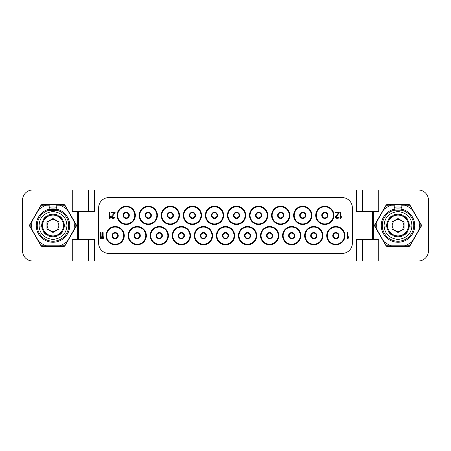 <?xml version="1.0" encoding="UTF-8"?>
<svg xmlns="http://www.w3.org/2000/svg" width="451" height="451" viewBox="0 0 451 451"><rect width="100%" height="100%" fill="white"/><g stroke="black" fill="none" stroke-linecap="round" stroke-linejoin="round"><path stroke-width="0.68" d="M313.783 226.515A9.133 9.133 0 0 1 322.916 235.647A9.133 9.133 0 0 1 313.783 244.78A9.133 9.133 0 0 1 304.65 235.647A9.133 9.133 0 0 1 313.783 226.515M108.804 197.594A10.147 10.147 0 0 0 98.656 207.742L98.656 243.258A10.147 10.147 0 0 0 108.804 253.406L342.196 253.406A10.147 10.147 0 0 0 352.344 243.258L352.344 207.742A10.147 10.147 0 0 0 342.196 197.594L108.804 197.594M115.146 226.515A9.133 9.133 0 0 1 124.279 235.647A9.133 9.133 0 0 1 115.146 244.78A9.133 9.133 0 0 1 106.013 235.647A9.133 9.133 0 0 1 115.146 226.515M137.217 226.515A9.133 9.133 0 0 1 146.35 235.647A9.133 9.133 0 0 1 137.217 244.78A9.133 9.133 0 0 1 128.084 235.647A9.133 9.133 0 0 1 137.217 226.515M159.288 226.515A9.133 9.133 0 0 1 168.42 235.647A9.133 9.133 0 0 1 159.288 244.78A9.133 9.133 0 0 1 150.155 235.647A9.133 9.133 0 0 1 159.288 226.515M181.358 226.515A9.133 9.133 0 0 1 190.491 235.647A9.133 9.133 0 0 1 181.358 244.78A9.133 9.133 0 0 1 172.226 235.647A9.133 9.133 0 0 1 181.358 226.515M203.429 226.515A9.133 9.133 0 0 1 212.562 235.647A9.133 9.133 0 0 1 203.429 244.78A9.133 9.133 0 0 1 194.296 235.647A9.133 9.133 0 0 1 203.429 226.515M225.5 226.515A9.133 9.133 0 0 1 234.633 235.647A9.133 9.133 0 0 1 225.5 244.78A9.133 9.133 0 0 1 216.367 235.647A9.133 9.133 0 0 1 225.5 226.515M247.571 226.515A9.133 9.133 0 0 1 256.704 235.647A9.133 9.133 0 0 1 247.571 244.78A9.133 9.133 0 0 1 238.438 235.647A9.133 9.133 0 0 1 247.571 226.515M269.642 226.515A9.133 9.133 0 0 1 278.774 235.647A9.133 9.133 0 0 1 269.642 244.78A9.133 9.133 0 0 1 260.509 235.647A9.133 9.133 0 0 1 269.642 226.515M291.712 226.515A9.133 9.133 0 0 1 300.845 235.647A9.133 9.133 0 0 1 291.712 244.78A9.133 9.133 0 0 1 282.58 235.647A9.133 9.133 0 0 1 291.712 226.515M335.854 226.515A9.133 9.133 0 0 1 344.987 235.647A9.133 9.133 0 0 1 335.854 244.78A9.133 9.133 0 0 1 326.721 235.647A9.133 9.133 0 0 1 335.854 226.515M126.207 206.22A9.133 9.133 0 0 1 135.339 215.352A9.133 9.133 0 0 1 126.207 224.485A9.133 9.133 0 0 1 117.074 215.352A9.133 9.133 0 0 1 126.207 206.22M148.278 206.22A9.133 9.133 0 0 1 157.41 215.352A9.133 9.133 0 0 1 148.278 224.485A9.133 9.133 0 0 1 139.145 215.352A9.133 9.133 0 0 1 148.278 206.22M170.348 206.22A9.133 9.133 0 0 1 179.481 215.352A9.133 9.133 0 0 1 170.348 224.485A9.133 9.133 0 0 1 161.216 215.352A9.133 9.133 0 0 1 170.348 206.22M192.419 206.22A9.133 9.133 0 0 1 201.552 215.352A9.133 9.133 0 0 1 192.419 224.485A9.133 9.133 0 0 1 183.286 215.352A9.133 9.133 0 0 1 192.419 206.22M214.49 206.22A9.133 9.133 0 0 1 223.623 215.352A9.133 9.133 0 0 1 214.49 224.485A9.133 9.133 0 0 1 205.357 215.352A9.133 9.133 0 0 1 214.49 206.22M236.561 206.22A9.133 9.133 0 0 1 245.694 215.352A9.133 9.133 0 0 1 236.561 224.485A9.133 9.133 0 0 1 227.428 215.352A9.133 9.133 0 0 1 236.561 206.22M258.632 206.22A9.133 9.133 0 0 1 267.764 215.352A9.133 9.133 0 0 1 258.632 224.485A9.133 9.133 0 0 1 249.499 215.352A9.133 9.133 0 0 1 258.632 206.22M280.702 206.22A9.133 9.133 0 0 1 289.835 215.352A9.133 9.133 0 0 1 280.702 224.485A9.133 9.133 0 0 1 271.57 215.352A9.133 9.133 0 0 1 280.702 206.22M302.773 206.22A9.133 9.133 0 0 1 311.906 215.352A9.133 9.133 0 0 1 302.773 224.485A9.133 9.133 0 0 1 293.64 215.352A9.133 9.133 0 0 1 302.773 206.22M324.844 206.22A9.133 9.133 0 0 1 333.977 215.352A9.133 9.133 0 0 1 324.844 224.485A9.133 9.133 0 0 1 315.711 215.352A9.133 9.133 0 0 1 324.844 206.22M372.639 211.547L356.403 211.547L356.403 189.984L94.597 189.984L94.597 211.547L78.361 211.547L78.361 239.453L94.597 239.453L94.597 261.016L356.403 261.016L356.403 239.453L372.639 239.453L372.639 211.547L378.727 211.547L378.727 189.984L418.302 189.984A10.147 10.147 0 0 1 428.45 200.131L428.45 250.869A10.147 10.147 0 0 1 418.302 261.016L378.727 261.016L378.727 239.453L372.639 239.453M421.409 224.993L409.987 205.205A1.015 1.015 0 0 0 409.108 204.698L386.907 204.698A1.015 1.015 0 0 0 386.028 205.205L374.606 224.993A1.015 1.015 0 0 0 374.606 226.007L386.028 245.795A1.015 1.015 0 0 0 386.907 246.302L409.108 246.302A1.015 1.015 0 0 0 409.987 245.795L421.409 226.007A1.015 1.015 0 0 0 421.409 224.993M378.727 189.984L356.403 189.984M94.597 189.984L72.273 189.984L72.273 211.547L78.361 211.547M78.361 239.453L72.273 239.453L72.273 261.016L32.697 261.016A10.147 10.147 0 0 1 22.55 250.869L22.55 200.131A10.147 10.147 0 0 1 32.697 189.984L72.273 189.984M362.491 189.984L362.491 211.547M88.509 189.984L88.509 211.547M64.093 204.698L41.892 204.698A1.015 1.015 0 0 0 41.013 205.205L29.591 224.993A1.015 1.015 0 0 0 29.591 226.007L41.013 245.795A1.015 1.015 0 0 0 41.892 246.302L64.093 246.302A1.015 1.015 0 0 0 64.972 245.795L76.394 226.007A1.015 1.015 0 0 0 76.394 224.993L64.972 205.205A1.015 1.015 0 0 0 64.093 204.698M72.273 261.016L88.509 261.016L88.509 239.453M94.597 261.016L88.509 261.016M356.403 261.016L378.727 261.016M49.187 207.375A18.519 18.519 0 0 1 56.798 207.375M49.187 209.326A16.614 16.614 0 0 1 56.798 209.326M335.854 233.111A2.537 2.537 0 0 0 333.317 235.647A2.537 2.537 0 0 0 335.854 238.184A2.537 2.537 0 0 1 333.317 235.647A2.537 2.537 0 0 1 335.854 233.111A2.537 2.537 0 0 1 338.391 235.647A2.537 2.537 0 0 1 335.854 238.184A2.537 2.537 0 0 0 338.391 235.647A2.537 2.537 0 0 0 335.854 233.111A2.537 2.537 0 0 0 333.317 235.647A2.537 2.537 0 0 0 335.854 238.184M313.783 233.111A2.537 2.537 0 0 0 311.246 235.647A2.537 2.537 0 0 0 313.783 238.184A2.537 2.537 0 0 1 311.246 235.647A2.537 2.537 0 0 1 313.783 233.111A2.537 2.537 0 0 1 316.32 235.647A2.537 2.537 0 0 1 313.783 238.184A2.537 2.537 0 0 0 316.32 235.647A2.537 2.537 0 0 0 313.783 233.111A2.537 2.537 0 0 0 311.246 235.647A2.537 2.537 0 0 0 313.783 238.184M291.712 233.111A2.537 2.537 0 0 0 289.176 235.647A2.537 2.537 0 0 0 291.712 238.184A2.537 2.537 0 0 1 289.176 235.647A2.537 2.537 0 0 1 291.712 233.111A2.537 2.537 0 0 1 294.249 235.647A2.537 2.537 0 0 1 291.712 238.184A2.537 2.537 0 0 0 294.249 235.647A2.537 2.537 0 0 0 291.712 233.111A2.537 2.537 0 0 0 289.176 235.647A2.537 2.537 0 0 0 291.712 238.184M269.642 233.111A2.537 2.537 0 0 0 267.105 235.647A2.537 2.537 0 0 0 269.642 238.184A2.537 2.537 0 0 1 267.105 235.647A2.537 2.537 0 0 1 269.642 233.111A2.537 2.537 0 0 1 272.178 235.647A2.537 2.537 0 0 1 269.642 238.184A2.537 2.537 0 0 0 272.178 235.647A2.537 2.537 0 0 0 269.642 233.111A2.537 2.537 0 0 0 267.105 235.647A2.537 2.537 0 0 0 269.642 238.184M247.571 233.111A2.537 2.537 0 0 0 245.034 235.647A2.537 2.537 0 0 0 247.571 238.184A2.537 2.537 0 0 1 245.034 235.647A2.537 2.537 0 0 1 247.571 233.111A2.537 2.537 0 0 1 250.108 235.647A2.537 2.537 0 0 1 247.571 238.184A2.537 2.537 0 0 0 250.108 235.647A2.537 2.537 0 0 0 247.571 233.111A2.537 2.537 0 0 0 245.034 235.647A2.537 2.537 0 0 0 247.571 238.184M225.5 233.111A2.537 2.537 0 0 0 222.963 235.647A2.537 2.537 0 0 0 225.5 238.184A2.537 2.537 0 0 0 228.037 235.647A2.537 2.537 0 0 0 225.5 233.111A2.537 2.537 0 0 1 228.037 235.647A2.537 2.537 0 0 1 225.5 238.184A2.537 2.537 0 0 1 222.963 235.647A2.537 2.537 0 0 1 225.5 233.111M203.429 233.111A2.537 2.537 0 0 0 200.892 235.647A2.537 2.537 0 0 0 203.429 238.184A2.537 2.537 0 0 1 200.892 235.647A2.537 2.537 0 0 1 203.429 233.111A2.537 2.537 0 0 1 205.966 235.647A2.537 2.537 0 0 1 203.429 238.184A2.537 2.537 0 0 0 205.966 235.647A2.537 2.537 0 0 0 203.429 233.111A2.537 2.537 0 0 0 200.892 235.647A2.537 2.537 0 0 0 203.429 238.184M181.358 233.111A2.537 2.537 0 0 0 178.821 235.647A2.537 2.537 0 0 0 181.358 238.184A2.537 2.537 0 0 1 178.821 235.647A2.537 2.537 0 0 1 181.358 233.111A2.537 2.537 0 0 1 183.895 235.647A2.537 2.537 0 0 1 181.358 238.184A2.537 2.537 0 0 0 183.895 235.647A2.537 2.537 0 0 0 181.358 233.111A2.537 2.537 0 0 0 178.821 235.647A2.537 2.537 0 0 0 181.358 238.184M159.288 233.111A2.537 2.537 0 0 0 156.751 235.647A2.537 2.537 0 0 0 159.288 238.184A2.537 2.537 0 0 1 156.751 235.647A2.537 2.537 0 0 1 159.288 233.111A2.537 2.537 0 0 1 161.824 235.647A2.537 2.537 0 0 1 159.288 238.184A2.537 2.537 0 0 0 161.824 235.647A2.537 2.537 0 0 0 159.288 233.111A2.537 2.537 0 0 0 156.751 235.647A2.537 2.537 0 0 0 159.288 238.184M137.217 233.111A2.537 2.537 0 0 0 134.68 235.647A2.537 2.537 0 0 0 137.217 238.184A2.537 2.537 0 0 1 134.68 235.647A2.537 2.537 0 0 1 137.217 233.111A2.537 2.537 0 0 1 139.754 235.647A2.537 2.537 0 0 1 137.217 238.184A2.537 2.537 0 0 0 139.754 235.647A2.537 2.537 0 0 0 137.217 233.111A2.537 2.537 0 0 0 134.68 235.647A2.537 2.537 0 0 0 137.217 238.184M115.146 233.111A2.537 2.537 0 0 0 112.609 235.647A2.537 2.537 0 0 0 115.146 238.184A2.537 2.537 0 0 1 112.609 235.647A2.537 2.537 0 0 1 115.146 233.111A2.537 2.537 0 0 1 117.683 235.647A2.537 2.537 0 0 1 115.146 238.184A2.537 2.537 0 0 0 117.683 235.647A2.537 2.537 0 0 0 115.146 233.111A2.537 2.537 0 0 0 112.609 235.647A2.537 2.537 0 0 0 115.146 238.184M324.844 212.816A2.537 2.537 0 0 0 322.307 215.352A2.537 2.537 0 0 0 324.844 217.889A2.537 2.537 0 0 1 322.307 215.352A2.537 2.537 0 0 1 324.844 212.816A2.537 2.537 0 0 1 327.381 215.352A2.537 2.537 0 0 1 324.844 217.889A2.537 2.537 0 0 0 327.381 215.352A2.537 2.537 0 0 0 324.844 212.816A2.537 2.537 0 0 0 322.307 215.352A2.537 2.537 0 0 0 324.844 217.889M302.773 212.816A2.537 2.537 0 0 0 300.236 215.352A2.537 2.537 0 0 0 302.773 217.889A2.537 2.537 0 0 1 300.236 215.352A2.537 2.537 0 0 1 302.773 212.816A2.537 2.537 0 0 1 305.31 215.352A2.537 2.537 0 0 1 302.773 217.889A2.537 2.537 0 0 0 305.31 215.352A2.537 2.537 0 0 0 302.773 212.816A2.537 2.537 0 0 0 300.236 215.352A2.537 2.537 0 0 0 302.773 217.889M280.702 212.816A2.537 2.537 0 0 0 278.166 215.352A2.537 2.537 0 0 0 280.702 217.889A2.537 2.537 0 0 1 278.166 215.352A2.537 2.537 0 0 1 280.702 212.816A2.537 2.537 0 0 1 283.239 215.352A2.537 2.537 0 0 1 280.702 217.889A2.537 2.537 0 0 0 283.239 215.352A2.537 2.537 0 0 0 280.702 212.816A2.537 2.537 0 0 0 278.166 215.352A2.537 2.537 0 0 0 280.702 217.889M258.632 212.816A2.537 2.537 0 0 0 256.095 215.352A2.537 2.537 0 0 0 258.632 217.889A2.537 2.537 0 0 1 256.095 215.352A2.537 2.537 0 0 1 258.632 212.816A2.537 2.537 0 0 1 261.168 215.352A2.537 2.537 0 0 1 258.632 217.889A2.537 2.537 0 0 0 261.168 215.352A2.537 2.537 0 0 0 258.632 212.816A2.537 2.537 0 0 0 256.095 215.352A2.537 2.537 0 0 0 258.632 217.889M236.561 212.816A2.537 2.537 0 0 0 234.024 215.352A2.537 2.537 0 0 0 236.561 217.889A2.537 2.537 0 0 1 234.024 215.352A2.537 2.537 0 0 1 236.561 212.816A2.537 2.537 0 0 1 239.098 215.352A2.537 2.537 0 0 1 236.561 217.889A2.537 2.537 0 0 0 239.098 215.352A2.537 2.537 0 0 0 236.561 212.816A2.537 2.537 0 0 0 234.024 215.352A2.537 2.537 0 0 0 236.561 217.889M214.49 212.816A2.537 2.537 0 0 0 211.953 215.352A2.537 2.537 0 0 0 214.49 217.889A2.537 2.537 0 0 1 211.953 215.352A2.537 2.537 0 0 1 214.49 212.816A2.537 2.537 0 0 1 217.027 215.352A2.537 2.537 0 0 1 214.49 217.889A2.537 2.537 0 0 0 217.027 215.352A2.537 2.537 0 0 0 214.49 212.816A2.537 2.537 0 0 0 211.953 215.352A2.537 2.537 0 0 0 214.49 217.889M192.419 212.816A2.537 2.537 0 0 0 189.882 215.352A2.537 2.537 0 0 0 192.419 217.889A2.537 2.537 0 0 1 189.882 215.352A2.537 2.537 0 0 1 192.419 212.816A2.537 2.537 0 0 1 194.956 215.352A2.537 2.537 0 0 1 192.419 217.889A2.537 2.537 0 0 0 194.956 215.352A2.537 2.537 0 0 0 192.419 212.816A2.537 2.537 0 0 0 189.882 215.352A2.537 2.537 0 0 0 192.419 217.889M170.348 212.816A2.537 2.537 0 0 0 167.811 215.352A2.537 2.537 0 0 0 170.348 217.889A2.537 2.537 0 0 1 167.811 215.352A2.537 2.537 0 0 1 170.348 212.816A2.537 2.537 0 0 1 172.885 215.352A2.537 2.537 0 0 1 170.348 217.889A2.537 2.537 0 0 0 172.885 215.352A2.537 2.537 0 0 0 170.348 212.816A2.537 2.537 0 0 0 167.811 215.352A2.537 2.537 0 0 0 170.348 217.889M148.278 212.816A2.537 2.537 0 0 0 145.741 215.352A2.537 2.537 0 0 0 148.278 217.889A2.537 2.537 0 0 1 145.741 215.352A2.537 2.537 0 0 1 148.278 212.816A2.537 2.537 0 0 1 150.814 215.352A2.537 2.537 0 0 1 148.278 217.889A2.537 2.537 0 0 0 150.814 215.352A2.537 2.537 0 0 0 148.278 212.816A2.537 2.537 0 0 0 145.741 215.352A2.537 2.537 0 0 0 148.278 217.889M126.207 212.816A2.537 2.537 0 0 0 123.67 215.352A2.537 2.537 0 0 0 126.207 217.889A2.537 2.537 0 0 1 123.67 215.352A2.537 2.537 0 0 1 126.207 212.816A2.537 2.537 0 0 1 128.744 215.352A2.537 2.537 0 0 1 126.207 217.889A2.537 2.537 0 0 0 128.744 215.352A2.537 2.537 0 0 0 126.207 212.816A2.537 2.537 0 0 0 123.67 215.352A2.537 2.537 0 0 0 126.207 217.889M394.202 207.375A18.519 18.519 0 0 1 401.813 207.375M394.202 209.326A16.614 16.614 0 0 1 401.813 209.326M362.491 261.016L362.491 239.453M340.065 212.308L340.065 218.397L340.674 218.397L341.283 217.489L341.283 216.452L340.674 217.359L340.674 212.308L340.065 212.308M115.044 216.97L113.116 217.748L112.305 217.359L112.102 216.711L115.146 212.957L115.146 212.308L111.493 212.308L111.493 212.957L114.334 212.957L111.797 215.803L111.594 217.489L112.406 218.267L113.421 218.397L114.537 218.008L115.044 216.97M347.321 232.603L347.321 238.692L347.93 238.692L348.538 237.784L348.538 236.747L347.93 237.654L347.93 232.603L347.321 232.603M102.512 232.603L102.512 238.692L103.121 238.692L103.73 237.784L103.73 236.747L103.121 237.654L103.121 232.603L102.512 232.603M339.253 212.957L339.253 212.308L335.6 212.308L335.6 212.957L338.442 212.957L335.702 216.192L335.702 217.489L336.514 218.267L338.239 218.267L339.051 217.489L339.152 216.97L338.645 216.97L338.137 217.619L336.717 217.619L336.209 216.711L339.253 212.957M100.483 232.603L100.483 238.692L101.092 238.692L101.701 237.784L101.701 236.747L101.092 237.654L101.092 232.603L100.483 232.603M109.463 212.308L109.463 218.397L110.072 218.397L110.681 217.489L110.681 216.452L110.072 217.359L110.072 212.308L109.463 212.308M412.332 209.726L410.354 206.293A22.832 22.832 0 0 0 408.465 205.205L404.508 205.205A21.31 21.31 0 0 1 412.332 209.726L418.832 220.979A21.31 21.31 0 0 1 418.832 230.021L412.332 241.274A21.31 21.31 0 0 1 404.508 245.795L391.507 245.795A21.31 21.31 0 0 1 383.683 241.274L377.183 230.021A21.31 21.31 0 0 1 377.183 220.979L383.683 209.726A21.31 21.31 0 0 1 391.507 205.205L394.202 205.205L394.202 210.786L401.813 210.786L401.813 210.239A15.729 15.729 0 0 1 410.946 234.447A15.729 15.729 0 0 1 385.069 234.447A15.729 15.729 0 0 1 394.202 210.239M394.202 209.196A16.743 16.743 0 0 0 384.19 234.954A16.743 16.743 0 0 0 411.825 234.954A16.743 16.743 0 0 0 401.813 209.196L401.813 205.205L404.508 205.205M401.813 209.196L401.813 210.239M418.832 220.979L420.811 224.412A22.832 22.832 0 0 1 420.811 226.588L418.832 230.021M412.332 241.274L410.354 244.707A22.832 22.832 0 0 1 408.465 245.795L404.508 245.795M391.507 245.795L387.55 245.795A22.832 22.832 0 0 1 385.661 244.707L383.683 241.274M377.183 230.021L375.204 226.588A22.832 22.832 0 0 1 375.204 224.412L377.183 220.979M383.683 209.726L385.661 206.293A22.832 22.832 0 0 1 387.55 205.205L391.507 205.205M401.734 236.29L402.021 235.631L402.675 235.918A11.416 11.416 0 0 0 403.059 235.738L403.256 235.05L403.944 235.247A11.416 11.416 0 0 0 404.299 235.027L404.412 234.317L405.122 234.43A11.416 11.416 0 0 0 405.443 234.159L405.466 233.443L406.182 233.466A11.416 11.416 0 0 0 406.469 233.161L406.402 232.445L407.118 232.378A11.416 11.416 0 0 0 407.366 232.04L407.208 231.34L407.907 231.183A11.416 11.416 0 0 0 408.11 230.816L407.867 230.14L408.544 229.897A11.416 11.416 0 0 0 408.696 229.508L408.369 228.866L409.012 228.544A11.416 11.416 0 0 0 409.113 228.133L408.713 227.541L409.305 227.141A11.416 11.416 0 0 0 409.356 226.723L408.882 226.182L409.423 225.709A11.416 11.416 0 0 0 409.423 225.291L408.882 224.818L409.356 224.277A11.416 11.416 0 0 0 409.305 223.859L408.713 223.459L409.113 222.867A11.416 11.416 0 0 0 409.012 222.456L408.369 222.134L408.696 221.492A11.416 11.416 0 0 0 408.544 221.103L407.867 220.86L408.11 220.184A11.416 11.416 0 0 0 407.907 219.817L407.208 219.66L407.366 218.96A11.416 11.416 0 0 0 407.118 218.622L406.402 218.555L406.469 217.839A11.416 11.416 0 0 0 406.182 217.534L405.466 217.557L405.443 216.841A11.416 11.416 0 0 0 405.122 216.57L404.412 216.683L404.299 215.973A11.416 11.416 0 0 0 403.944 215.753L403.256 215.95L403.059 215.262A11.416 11.416 0 0 0 402.675 215.082L402.021 215.369L401.734 214.71A11.416 11.416 0 0 0 401.334 214.58L400.719 214.947L400.353 214.326A11.416 11.416 0 0 0 399.941 214.248L399.372 214.687L398.932 214.124A11.416 11.416 0 0 0 398.515 214.095L398.007 214.603L397.5 214.095A11.416 11.416 0 0 0 397.083 214.124L396.643 214.687L396.074 214.248A11.416 11.416 0 0 0 395.662 214.326L395.296 214.947L394.681 214.58A11.416 11.416 0 0 0 394.281 214.71L393.994 215.369L393.34 215.082A11.416 11.416 0 0 0 392.956 215.262L392.759 215.95L392.071 215.753A11.416 11.416 0 0 0 391.716 215.973L391.603 216.683L390.893 216.57A11.416 11.416 0 0 0 390.572 216.841L390.549 217.557L389.833 217.534A11.416 11.416 0 0 0 389.546 217.839L389.613 218.555L388.897 218.622A11.416 11.416 0 0 0 388.649 218.96L388.807 219.66L388.108 219.817A11.416 11.416 0 0 0 387.905 220.184L388.148 220.86L387.471 221.103A11.416 11.416 0 0 0 387.319 221.492L387.646 222.134L387.003 222.456A11.416 11.416 0 0 0 386.902 222.867L387.302 223.459L386.71 223.859A11.416 11.416 0 0 0 386.659 224.277L387.133 224.818L386.592 225.291A11.416 11.416 0 0 0 386.592 225.709L387.133 226.182L386.659 226.723A11.416 11.416 0 0 0 386.71 227.141L387.302 227.541L386.902 228.133A11.416 11.416 0 0 0 387.003 228.544L387.646 228.866L387.319 229.508A11.416 11.416 0 0 0 387.471 229.897L388.148 230.14L387.905 230.816A11.416 11.416 0 0 0 388.108 231.183L388.807 231.34L388.649 232.04A11.416 11.416 0 0 0 388.897 232.378L389.613 232.445L389.546 233.161A11.416 11.416 0 0 0 389.833 233.466L390.549 233.443L390.572 234.159A11.416 11.416 0 0 0 390.893 234.43L391.603 234.317L391.716 235.027A11.416 11.416 0 0 0 392.071 235.247L392.759 235.05L392.956 235.738A11.416 11.416 0 0 0 393.34 235.918L393.994 235.631L394.281 236.29A11.416 11.416 0 0 0 394.681 236.42L395.296 236.053L395.662 236.674A11.416 11.416 0 0 0 396.074 236.752L396.643 236.313L397.083 236.876A11.416 11.416 0 0 0 397.5 236.905L398.007 236.397L398.515 236.905A11.416 11.416 0 0 0 398.932 236.876L399.372 236.313L399.941 236.752A11.416 11.416 0 0 0 400.353 236.674L400.719 236.053L401.334 236.42A11.416 11.416 0 0 0 401.734 236.29M398.007 232.474L404.045 228.984L404.045 222.016L398.007 218.526L391.97 222.016L391.97 228.984L398.007 232.474M398.007 231.335A5.835 5.835 0 0 1 392.173 225.5A5.835 5.835 0 0 1 398.007 219.665A5.835 5.835 0 0 1 403.842 225.5A5.835 5.835 0 0 1 398.007 231.335M387.037 226.103L384.066 226.103C384.85 233.939 389.495 238.387 398.007 239.453C406.52 238.387 411.165 233.939 411.949 226.103L408.978 226.103M384.066 226.103C384.348 217.591 388.999 212.737 398.007 211.547C407.016 212.737 411.667 217.591 411.949 226.103M67.317 209.726L65.339 206.293A22.832 22.832 0 0 0 63.45 205.205L59.493 205.205A21.31 21.31 0 0 1 67.317 209.726L73.817 220.979A21.31 21.31 0 0 1 73.817 230.021L67.317 241.274A21.31 21.31 0 0 1 59.493 245.795L46.492 245.795A21.31 21.31 0 0 1 38.668 241.274L32.168 230.021A21.31 21.31 0 0 1 32.168 220.979L38.668 209.726A21.31 21.31 0 0 1 46.492 205.205L49.187 205.205L49.187 210.786L56.798 210.786L56.798 210.239A15.729 15.729 0 0 1 65.931 234.447A15.729 15.729 0 0 1 40.054 234.447A15.729 15.729 0 0 1 49.187 210.239M49.187 209.196A16.743 16.743 0 0 0 39.175 234.954A16.743 16.743 0 0 0 66.81 234.954A16.743 16.743 0 0 0 56.798 209.196L56.798 205.205L59.493 205.205M56.798 209.196L56.798 210.239M73.817 220.979L75.796 224.412A22.832 22.832 0 0 1 75.796 226.588L73.817 230.021M67.317 241.274L65.339 244.707A22.832 22.832 0 0 1 63.45 245.795L59.493 245.795M46.492 245.795L42.535 245.795A22.832 22.832 0 0 1 40.646 244.707L38.668 241.274M32.168 230.021L30.189 226.588A22.832 22.832 0 0 1 30.189 224.412L32.168 220.979M38.668 209.726L40.646 206.293A22.832 22.832 0 0 1 42.535 205.205L46.492 205.205M56.798 209.873A16.084 16.084 0 0 0 49.187 209.873M49.193 210.786A15.199 15.199 0 0 1 56.792 210.786M56.719 236.29L57.006 235.631L57.66 235.918A11.416 11.416 0 0 0 58.044 235.738L58.241 235.05L58.929 235.247A11.416 11.416 0 0 0 59.284 235.027L59.397 234.317L60.107 234.43A11.416 11.416 0 0 0 60.428 234.159L60.451 233.443L61.167 233.466A11.416 11.416 0 0 0 61.454 233.161L61.387 232.445L62.103 232.378A11.416 11.416 0 0 0 62.351 232.04L62.193 231.34L62.892 231.183A11.416 11.416 0 0 0 63.095 230.816L62.852 230.14L63.529 229.897A11.416 11.416 0 0 0 63.681 229.508L63.354 228.866L63.997 228.544A11.416 11.416 0 0 0 64.098 228.133L63.698 227.541L64.29 227.141A11.416 11.416 0 0 0 64.341 226.723L63.867 226.182L64.408 225.709A11.416 11.416 0 0 0 64.408 225.291L63.867 224.818L64.341 224.277A11.416 11.416 0 0 0 64.29 223.859L63.698 223.459L64.098 222.867A11.416 11.416 0 0 0 63.997 222.456L63.354 222.134L63.681 221.492A11.416 11.416 0 0 0 63.529 221.103L62.852 220.86L63.095 220.184A11.416 11.416 0 0 0 62.892 219.817L62.193 219.66L62.351 218.96A11.416 11.416 0 0 0 62.103 218.622L61.387 218.555L61.454 217.839A11.416 11.416 0 0 0 61.167 217.534L60.451 217.557L60.428 216.841A11.416 11.416 0 0 0 60.107 216.57L59.397 216.683L59.284 215.973A11.416 11.416 0 0 0 58.929 215.753L58.241 215.95L58.044 215.262A11.416 11.416 0 0 0 57.66 215.082L57.006 215.369L56.719 214.71A11.416 11.416 0 0 0 56.319 214.58L55.704 214.947L55.338 214.326A11.416 11.416 0 0 0 54.926 214.248L54.357 214.687L53.917 214.124A11.416 11.416 0 0 0 53.5 214.095L52.992 214.603L52.485 214.095A11.416 11.416 0 0 0 52.068 214.124L51.628 214.687L51.059 214.248A11.416 11.416 0 0 0 50.647 214.326L50.281 214.947L49.666 214.58A11.416 11.416 0 0 0 49.266 214.71L48.979 215.369L48.325 215.082A11.416 11.416 0 0 0 47.941 215.262L47.744 215.95L47.056 215.753A11.416 11.416 0 0 0 46.701 215.973L46.588 216.683L45.878 216.57A11.416 11.416 0 0 0 45.557 216.841L45.534 217.557L44.818 217.534A11.416 11.416 0 0 0 44.531 217.839L44.598 218.555L43.882 218.622A11.416 11.416 0 0 0 43.634 218.96L43.792 219.66L43.093 219.817A11.416 11.416 0 0 0 42.89 220.184L43.133 220.86L42.456 221.103A11.416 11.416 0 0 0 42.304 221.492L42.631 222.134L41.988 222.456A11.416 11.416 0 0 0 41.887 222.867L42.287 223.459L41.695 223.859A11.416 11.416 0 0 0 41.644 224.277L42.118 224.818L41.577 225.291A11.416 11.416 0 0 0 41.577 225.709L42.118 226.182L41.644 226.723A11.416 11.416 0 0 0 41.695 227.141L42.287 227.541L41.887 228.133A11.416 11.416 0 0 0 41.988 228.544L42.631 228.866L42.304 229.508A11.416 11.416 0 0 0 42.456 229.897L43.133 230.14L42.89 230.816A11.416 11.416 0 0 0 43.093 231.183L43.792 231.34L43.634 232.04A11.416 11.416 0 0 0 43.882 232.378L44.598 232.445L44.531 233.161A11.416 11.416 0 0 0 44.818 233.466L45.534 233.443L45.557 234.159A11.416 11.416 0 0 0 45.878 234.43L46.588 234.317L46.701 235.027A11.416 11.416 0 0 0 47.056 235.247L47.744 235.05L47.941 235.738A11.416 11.416 0 0 0 48.325 235.918L48.979 235.631L49.266 236.29A11.416 11.416 0 0 0 49.666 236.42L50.281 236.053L50.647 236.674A11.416 11.416 0 0 0 51.059 236.752L51.628 236.313L52.068 236.876A11.416 11.416 0 0 0 52.485 236.905L52.992 236.397L53.5 236.905A11.416 11.416 0 0 0 53.917 236.876L54.357 236.313L54.926 236.752A11.416 11.416 0 0 0 55.338 236.674L55.704 236.053L56.319 236.42A11.416 11.416 0 0 0 56.719 236.29M52.992 232.474L59.03 228.984L59.03 222.016L52.992 218.526L46.955 222.016L46.955 228.984L52.992 232.474M52.992 231.335A5.835 5.835 0 0 1 47.158 225.5A5.835 5.835 0 0 1 52.992 219.665A5.835 5.835 0 0 1 58.827 225.5A5.835 5.835 0 0 1 52.992 231.335M42.022 226.103L39.051 226.103C39.835 233.939 44.48 238.387 52.992 239.453C61.505 238.387 66.15 233.939 66.934 226.103L63.963 226.103M39.051 226.103C39.333 217.591 43.984 212.737 52.992 211.547C62.001 212.737 66.652 217.591 66.934 226.103M313.783 227.078A8.569 8.569 0 0 0 305.214 235.647A8.569 8.569 0 0 0 313.783 244.216A8.569 8.569 0 0 0 322.352 235.647A8.569 8.569 0 0 0 313.783 227.078M373.653 239.453L373.653 211.547M77.346 239.453L77.346 211.547M335.854 232.547A3.101 3.101 0 0 0 332.753 235.647A3.101 3.101 0 0 0 335.854 238.748A3.101 3.101 0 0 0 338.955 235.647A3.101 3.101 0 0 0 335.854 232.547M335.854 227.078A8.569 8.569 0 0 1 344.423 235.647A8.569 8.569 0 0 1 335.854 244.216A8.569 8.569 0 0 1 327.285 235.647A8.569 8.569 0 0 1 335.854 227.078M313.783 232.547A3.101 3.101 0 0 0 310.683 235.647A3.101 3.101 0 0 0 313.783 238.748A3.101 3.101 0 0 0 316.884 235.647A3.101 3.101 0 0 0 313.783 232.547M291.712 232.547A3.101 3.101 0 0 0 288.612 235.647A3.101 3.101 0 0 0 291.712 238.748A3.101 3.101 0 0 0 294.813 235.647A3.101 3.101 0 0 0 291.712 232.547M291.712 227.078A8.569 8.569 0 0 1 300.281 235.647A8.569 8.569 0 0 1 291.712 244.216A8.569 8.569 0 0 1 283.143 235.647A8.569 8.569 0 0 1 291.712 227.078M269.642 232.547A3.101 3.101 0 0 0 266.541 235.647A3.101 3.101 0 0 0 269.642 238.748A3.101 3.101 0 0 0 272.742 235.647A3.101 3.101 0 0 0 269.642 232.547M269.642 227.078A8.569 8.569 0 0 1 278.211 235.647A8.569 8.569 0 0 1 269.642 244.216A8.569 8.569 0 0 1 261.073 235.647A8.569 8.569 0 0 1 269.642 227.078M247.571 232.547A3.101 3.101 0 0 0 244.47 235.647A3.101 3.101 0 0 0 247.571 238.748A3.101 3.101 0 0 0 250.671 235.647A3.101 3.101 0 0 0 247.571 232.547M247.571 227.078A8.569 8.569 0 0 1 256.14 235.647A8.569 8.569 0 0 1 247.571 244.216A8.569 8.569 0 0 1 239.002 235.647A8.569 8.569 0 0 1 247.571 227.078M225.5 232.547A3.101 3.101 0 0 0 222.399 235.647A3.101 3.101 0 0 0 225.5 238.748A3.101 3.101 0 0 0 228.601 235.647A3.101 3.101 0 0 0 225.5 232.547M225.5 227.078A8.569 8.569 0 0 1 234.069 235.647A8.569 8.569 0 0 1 225.5 244.216A8.569 8.569 0 0 1 216.931 235.647A8.569 8.569 0 0 1 225.5 227.078M203.429 232.547A3.101 3.101 0 0 0 200.329 235.647A3.101 3.101 0 0 0 203.429 238.748A3.101 3.101 0 0 0 206.53 235.647A3.101 3.101 0 0 0 203.429 232.547M203.429 227.078A8.569 8.569 0 0 1 211.998 235.647A8.569 8.569 0 0 1 203.429 244.216A8.569 8.569 0 0 1 194.86 235.647A8.569 8.569 0 0 1 203.429 227.078M181.358 232.547A3.101 3.101 0 0 0 178.258 235.647A3.101 3.101 0 0 0 181.358 238.748A3.101 3.101 0 0 0 184.459 235.647A3.101 3.101 0 0 0 181.358 232.547M181.358 227.078A8.569 8.569 0 0 1 189.927 235.647A8.569 8.569 0 0 1 181.358 244.216A8.569 8.569 0 0 1 172.789 235.647A8.569 8.569 0 0 1 181.358 227.078M159.288 232.547A3.101 3.101 0 0 0 156.187 235.647A3.101 3.101 0 0 0 159.288 238.748A3.101 3.101 0 0 0 162.388 235.647A3.101 3.101 0 0 0 159.288 232.547M159.288 227.078A8.569 8.569 0 0 1 167.857 235.647A8.569 8.569 0 0 1 159.288 244.216A8.569 8.569 0 0 1 150.719 235.647A8.569 8.569 0 0 1 159.288 227.078M137.217 232.547A3.101 3.101 0 0 0 134.116 235.647A3.101 3.101 0 0 0 137.217 238.748A3.101 3.101 0 0 0 140.317 235.647A3.101 3.101 0 0 0 137.217 232.547M137.217 227.078A8.569 8.569 0 0 1 145.786 235.647A8.569 8.569 0 0 1 137.217 244.216A8.569 8.569 0 0 1 128.648 235.647A8.569 8.569 0 0 1 137.217 227.078M115.146 232.547A3.101 3.101 0 0 0 112.045 235.647A3.101 3.101 0 0 0 115.146 238.748A3.101 3.101 0 0 0 118.247 235.647A3.101 3.101 0 0 0 115.146 232.547M115.146 227.078A8.569 8.569 0 0 1 123.715 235.647A8.569 8.569 0 0 1 115.146 244.216A8.569 8.569 0 0 1 106.577 235.647A8.569 8.569 0 0 1 115.146 227.078M324.844 212.252A3.101 3.101 0 0 0 321.743 215.352A3.101 3.101 0 0 0 324.844 218.453A3.101 3.101 0 0 0 327.945 215.352A3.101 3.101 0 0 0 324.844 212.252M324.844 206.784A8.569 8.569 0 0 1 333.413 215.352A8.569 8.569 0 0 1 324.844 223.921A8.569 8.569 0 0 1 316.275 215.352A8.569 8.569 0 0 1 324.844 206.784M302.773 212.252A3.101 3.101 0 0 0 299.673 215.352A3.101 3.101 0 0 0 302.773 218.453A3.101 3.101 0 0 0 305.874 215.352A3.101 3.101 0 0 0 302.773 212.252M302.773 206.784A8.569 8.569 0 0 1 311.342 215.352A8.569 8.569 0 0 1 302.773 223.921A8.569 8.569 0 0 1 294.204 215.352A8.569 8.569 0 0 1 302.773 206.784M280.702 212.252A3.101 3.101 0 0 0 277.602 215.352A3.101 3.101 0 0 0 280.702 218.453A3.101 3.101 0 0 0 283.803 215.352A3.101 3.101 0 0 0 280.702 212.252M280.702 206.784A8.569 8.569 0 0 1 289.271 215.352A8.569 8.569 0 0 1 280.702 223.921A8.569 8.569 0 0 1 272.133 215.352A8.569 8.569 0 0 1 280.702 206.784M258.632 212.252A3.101 3.101 0 0 0 255.531 215.352A3.101 3.101 0 0 0 258.632 218.453A3.101 3.101 0 0 0 261.732 215.352A3.101 3.101 0 0 0 258.632 212.252M258.632 206.784A8.569 8.569 0 0 1 267.201 215.352A8.569 8.569 0 0 1 258.632 223.921A8.569 8.569 0 0 1 250.063 215.352A8.569 8.569 0 0 1 258.632 206.784M236.561 212.252A3.101 3.101 0 0 0 233.46 215.352A3.101 3.101 0 0 0 236.561 218.453A3.101 3.101 0 0 0 239.661 215.352A3.101 3.101 0 0 0 236.561 212.252M236.561 206.784A8.569 8.569 0 0 1 245.13 215.352A8.569 8.569 0 0 1 236.561 223.921A8.569 8.569 0 0 1 227.992 215.352A8.569 8.569 0 0 1 236.561 206.784M214.49 212.252A3.101 3.101 0 0 0 211.389 215.352A3.101 3.101 0 0 0 214.49 218.453A3.101 3.101 0 0 0 217.591 215.352A3.101 3.101 0 0 0 214.49 212.252M214.49 206.784A8.569 8.569 0 0 1 223.059 215.352A8.569 8.569 0 0 1 214.49 223.921A8.569 8.569 0 0 1 205.921 215.352A8.569 8.569 0 0 1 214.49 206.784M192.419 212.252A3.101 3.101 0 0 0 189.319 215.352A3.101 3.101 0 0 0 192.419 218.453A3.101 3.101 0 0 0 195.52 215.352A3.101 3.101 0 0 0 192.419 212.252M192.419 206.784A8.569 8.569 0 0 1 200.988 215.352A8.569 8.569 0 0 1 192.419 223.921A8.569 8.569 0 0 1 183.85 215.352A8.569 8.569 0 0 1 192.419 206.784M170.348 212.252A3.101 3.101 0 0 0 167.248 215.352A3.101 3.101 0 0 0 170.348 218.453A3.101 3.101 0 0 0 173.449 215.352A3.101 3.101 0 0 0 170.348 212.252M170.348 206.784A8.569 8.569 0 0 1 178.917 215.352A8.569 8.569 0 0 1 170.348 223.921A8.569 8.569 0 0 1 161.779 215.352A8.569 8.569 0 0 1 170.348 206.784M148.278 212.252A3.101 3.101 0 0 0 145.177 215.352A3.101 3.101 0 0 0 148.278 218.453A3.101 3.101 0 0 0 151.378 215.352A3.101 3.101 0 0 0 148.278 212.252M148.278 206.784A8.569 8.569 0 0 1 156.847 215.352A8.569 8.569 0 0 1 148.278 223.921A8.569 8.569 0 0 1 139.709 215.352A8.569 8.569 0 0 1 148.278 206.784M126.207 212.252A3.101 3.101 0 0 0 123.106 215.352A3.101 3.101 0 0 0 126.207 218.453A3.101 3.101 0 0 0 129.307 215.352A3.101 3.101 0 0 0 126.207 212.252M126.207 206.784A8.569 8.569 0 0 1 134.776 215.352A8.569 8.569 0 0 1 126.207 223.921A8.569 8.569 0 0 1 117.638 215.352A8.569 8.569 0 0 1 126.207 206.784M397.5 236.905A11.416 11.416 0 0 1 397.083 236.876M396.074 236.752A11.416 11.416 0 0 1 395.662 236.674M394.681 236.42A11.416 11.416 0 0 1 394.281 236.29M393.34 235.918A11.416 11.416 0 0 1 392.956 235.738M392.071 235.247A11.416 11.416 0 0 1 391.716 235.027M390.893 234.43A11.416 11.416 0 0 1 390.572 234.159M389.833 233.466A11.416 11.416 0 0 1 389.546 233.161M388.897 232.378A11.416 11.416 0 0 1 388.649 232.04M388.108 231.183A11.416 11.416 0 0 1 387.905 230.816M387.471 229.897A11.416 11.416 0 0 1 387.319 229.508M387.003 228.544A11.416 11.416 0 0 1 386.902 228.133M386.71 227.141A11.416 11.416 0 0 1 386.659 226.723M386.592 225.709A11.416 11.416 0 0 1 386.592 225.291M386.659 224.277A11.416 11.416 0 0 1 386.71 223.859M386.902 222.867A11.416 11.416 0 0 1 387.003 222.456M387.319 221.492A11.416 11.416 0 0 1 387.471 221.103M387.905 220.184A11.416 11.416 0 0 1 388.108 219.817M388.649 218.96A11.416 11.416 0 0 1 388.897 218.622M389.546 217.839A11.416 11.416 0 0 1 389.833 217.534M390.572 216.841A11.416 11.416 0 0 1 390.893 216.57M391.716 215.973A11.416 11.416 0 0 1 392.071 215.753M392.956 215.262A11.416 11.416 0 0 1 393.34 215.082M394.281 214.71A11.416 11.416 0 0 1 394.681 214.58M395.662 214.326A11.416 11.416 0 0 1 396.074 214.248M397.083 214.124A11.416 11.416 0 0 1 397.5 214.095M398.932 214.124A11.416 11.416 0 0 0 398.515 214.095M400.353 214.326A11.416 11.416 0 0 0 399.941 214.248M401.734 214.71A11.416 11.416 0 0 0 401.334 214.58M403.059 215.262A11.416 11.416 0 0 0 402.675 215.082M404.299 215.973A11.416 11.416 0 0 0 403.944 215.753M405.443 216.841A11.416 11.416 0 0 0 405.122 216.57M406.469 217.839A11.416 11.416 0 0 0 406.182 217.534M407.366 218.96A11.416 11.416 0 0 0 407.118 218.622M408.11 220.184A11.416 11.416 0 0 0 407.907 219.817M408.696 221.492A11.416 11.416 0 0 0 408.544 221.103M409.113 222.867A11.416 11.416 0 0 0 409.012 222.456M409.356 224.277A11.416 11.416 0 0 0 409.305 223.859M409.423 225.709A11.416 11.416 0 0 0 409.423 225.291M409.305 227.141A11.416 11.416 0 0 0 409.356 226.723M409.012 228.544A11.416 11.416 0 0 0 409.113 228.133M408.544 229.897A11.416 11.416 0 0 0 408.696 229.508M407.907 231.183A11.416 11.416 0 0 0 408.11 230.816M407.118 232.378A11.416 11.416 0 0 0 407.366 232.04M406.182 233.466A11.416 11.416 0 0 0 406.469 233.161M405.122 234.43A11.416 11.416 0 0 0 405.443 234.159M403.944 235.247A11.416 11.416 0 0 0 404.299 235.027M402.675 235.918A11.416 11.416 0 0 0 403.059 235.738M398.007 235.901A10.401 10.401 0 0 0 408.409 225.5A10.401 10.401 0 0 0 398.007 215.099A10.401 10.401 0 0 0 387.606 225.5A10.401 10.401 0 0 0 398.007 235.901M49.187 209.614A16.337 16.337 0 0 1 56.798 209.614M52.485 236.905A11.416 11.416 0 0 1 52.068 236.876M51.059 236.752A11.416 11.416 0 0 1 50.647 236.674M49.666 236.42A11.416 11.416 0 0 1 49.266 236.29M48.325 235.918A11.416 11.416 0 0 1 47.941 235.738M47.056 235.247A11.416 11.416 0 0 1 46.701 235.027M45.878 234.43A11.416 11.416 0 0 1 45.557 234.159M44.818 233.466A11.416 11.416 0 0 1 44.531 233.161M43.882 232.378A11.416 11.416 0 0 1 43.634 232.04M43.093 231.183A11.416 11.416 0 0 1 42.89 230.816M42.456 229.897A11.416 11.416 0 0 1 42.304 229.508M41.988 228.544A11.416 11.416 0 0 1 41.887 228.133M41.695 227.141A11.416 11.416 0 0 1 41.644 226.723M41.577 225.709A11.416 11.416 0 0 1 41.577 225.291M41.644 224.277A11.416 11.416 0 0 1 41.695 223.859M41.887 222.867A11.416 11.416 0 0 1 41.988 222.456M42.304 221.492A11.416 11.416 0 0 1 42.456 221.103M42.89 220.184A11.416 11.416 0 0 1 43.093 219.817M43.634 218.96A11.416 11.416 0 0 1 43.882 218.622M44.531 217.839A11.416 11.416 0 0 1 44.818 217.534M45.557 216.841A11.416 11.416 0 0 1 45.878 216.57M46.701 215.973A11.416 11.416 0 0 1 47.056 215.753M47.941 215.262A11.416 11.416 0 0 1 48.325 215.082M49.266 214.71A11.416 11.416 0 0 1 49.666 214.58M50.647 214.326A11.416 11.416 0 0 1 51.059 214.248M52.068 214.124A11.416 11.416 0 0 1 52.485 214.095M53.917 214.124A11.416 11.416 0 0 0 53.5 214.095M55.338 214.326A11.416 11.416 0 0 0 54.926 214.248M56.719 214.71A11.416 11.416 0 0 0 56.319 214.58M58.044 215.262A11.416 11.416 0 0 0 57.66 215.082M59.284 215.973A11.416 11.416 0 0 0 58.929 215.753M60.428 216.841A11.416 11.416 0 0 0 60.107 216.57M61.454 217.839A11.416 11.416 0 0 0 61.167 217.534M62.351 218.96A11.416 11.416 0 0 0 62.103 218.622M63.095 220.184A11.416 11.416 0 0 0 62.892 219.817M63.681 221.492A11.416 11.416 0 0 0 63.529 221.103M64.098 222.867A11.416 11.416 0 0 0 63.997 222.456M64.341 224.277A11.416 11.416 0 0 0 64.29 223.859M64.408 225.709A11.416 11.416 0 0 0 64.408 225.291M64.29 227.141A11.416 11.416 0 0 0 64.341 226.723M63.997 228.544A11.416 11.416 0 0 0 64.098 228.133M63.529 229.897A11.416 11.416 0 0 0 63.681 229.508M62.892 231.183A11.416 11.416 0 0 0 63.095 230.816M62.103 232.378A11.416 11.416 0 0 0 62.351 232.04M61.167 233.466A11.416 11.416 0 0 0 61.454 233.161M60.107 234.43A11.416 11.416 0 0 0 60.428 234.159M58.929 235.247A11.416 11.416 0 0 0 59.284 235.027M57.66 235.918A11.416 11.416 0 0 0 58.044 235.738M52.992 235.901A10.401 10.401 0 0 0 63.394 225.5A10.401 10.401 0 0 0 52.992 215.099A10.401 10.401 0 0 0 42.591 225.5A10.401 10.401 0 0 0 52.992 235.901"/></g></svg>
